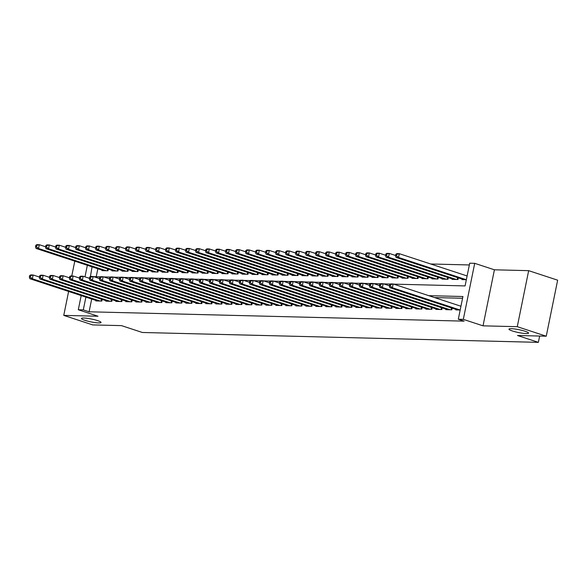 <?xml version="1.0" encoding="UTF-8"?>
<svg xmlns="http://www.w3.org/2000/svg" width="587" height="587" viewBox="0 0 587 587"><rect width="100%" height="100%" fill="white"/><g stroke="black" fill="none" stroke-linecap="round" stroke-linejoin="round"><path stroke-width="0.88" d="M512.356 330.965A9.994 1.445 11.5 0 1 508.966 329.131A9.994 1.445 11.5 0 1 514.814 328.991A9.994 1.445 11.5 0 1 525.16 331.281A9.994 1.445 11.5 0 1 528.557 333.115A9.994 1.445 11.5 0 1 522.709 333.255A9.994 1.445 11.5 0 1 512.356 330.965M84.844 320.311A9.994 1.445 11.5 0 1 81.454 318.477A9.994 1.445 11.5 0 1 87.294 318.337A9.994 1.445 11.5 0 1 97.647 320.627A9.994 1.445 11.5 0 1 101.037 322.461A9.994 1.445 11.5 0 1 95.197 322.601A9.994 1.445 11.5 0 1 84.844 320.311M393.672 284.137L465.087 285.92L469.71 263.203L474.707 263.328L463.312 319.357L458.308 319.233L462.93 296.516L428.752 295.665M494.415 269.8L483.02 325.836L517.272 326.688L546.248 336.212L557.65 280.182L528.667 270.658L494.415 269.8L474.707 263.328M469.351 264.957L430.689 263.989M517.272 326.688L528.667 270.658M74.784 261.164L71.775 275.963M68.62 291.453L63.756 315.388L98.007 316.239L78.298 309.76L81.182 295.584M546.248 336.212L517.499 335.493L538.367 342.353L142.355 332.484L121.487 325.624L92.739 324.912L63.756 315.388M455.938 309.4L455.842 309.899L460.186 310.002M445.944 309.151L445.841 309.65L451.836 309.797L452.173 308.16M435.943 308.901L435.84 309.4L441.842 309.547L442.172 307.911M425.942 308.652L425.839 309.151L431.841 309.298L432.171 307.661M415.941 308.402L415.838 308.901L421.84 309.048L422.17 307.412M405.94 308.153L405.837 308.652L411.839 308.799L412.169 307.162M395.939 307.904L395.836 308.402L401.838 308.549L402.168 306.913M385.938 307.654L385.835 308.153L391.837 308.3L392.167 306.663M375.937 307.405L375.834 307.904L381.836 308.05L382.174 306.414M365.936 307.155L365.833 307.654L371.835 307.801L372.173 306.165M355.935 306.906L355.839 307.405L361.834 307.551L362.172 305.915M345.934 306.656L345.838 307.155L351.833 307.302L352.171 305.666M335.94 306.407L335.837 306.906L341.832 307.052L342.17 305.416M325.939 306.157L325.836 306.656L331.838 306.803L332.169 305.167M315.938 305.908L315.835 306.407L321.837 306.561L322.168 304.917M305.937 305.658L305.834 306.157L311.836 306.311L312.167 304.668M295.936 305.409L295.833 305.908L301.835 306.062L302.166 304.426M285.935 305.159L285.832 305.658L291.834 305.812L292.165 304.176M275.934 304.91L275.831 305.409L281.833 305.563L282.164 303.927M265.933 304.66L265.83 305.159L271.832 305.313L272.17 303.677M255.932 304.411L255.829 304.91L261.831 305.064L262.169 303.428M245.931 304.161L245.836 304.66L251.83 304.814L252.168 303.178M235.93 303.919L235.835 304.411L241.829 304.565L242.167 302.929M225.936 303.67L225.834 304.161L231.836 304.315L232.166 302.679M215.935 303.42L215.833 303.912L221.835 304.066L222.165 302.43M205.934 303.171L205.832 303.67L211.834 303.817L212.164 302.18M195.933 302.921L195.831 303.42L201.833 303.567L202.163 301.931M185.932 302.672L185.83 303.171L191.832 303.318L192.162 301.681M175.931 302.422L175.829 302.921L181.831 303.068L182.161 301.432M165.93 302.173L165.828 302.672L171.83 302.819L172.16 301.182M155.929 301.923L155.826 302.422L161.829 302.569L162.166 300.933M145.928 301.674L145.833 302.173L151.828 302.32L152.165 300.683M135.927 301.425L135.832 301.923L141.827 302.07L142.164 300.434M125.934 301.175L125.831 301.674L131.826 301.821L132.163 300.184M115.933 300.926L115.83 301.425L121.832 301.571L122.162 299.935M105.931 300.676L105.829 301.175L111.831 301.322L112.161 299.686M97.853 268.751L96.231 276.726M102.094 270.137L101.991 270.636L107.986 270.79L108.324 269.154M112.088 270.387L111.992 270.886L117.987 271.04L118.325 269.404M122.089 270.636L121.993 271.135L127.988 271.289L128.326 269.653M132.09 270.886L131.987 271.385L137.989 271.539L138.327 269.895M142.091 271.135L141.988 271.634L147.99 271.788L148.328 270.145M152.092 271.385L151.989 271.884L157.991 272.03L158.321 270.394M162.093 271.634L161.99 272.133L167.992 272.28L168.322 270.644M172.094 271.884L171.991 272.383L177.993 272.529L178.323 270.893M182.095 272.133L181.992 272.632L187.994 272.779L188.324 271.143M192.096 272.383L191.993 272.882L197.995 273.028L198.325 271.392M202.097 272.632L201.994 273.131L207.996 273.278L208.326 271.642M212.098 272.882L211.995 273.381L217.99 273.527L218.327 271.891M222.091 273.131L221.996 273.63L227.991 273.777L228.328 272.141M232.092 273.381L231.997 273.88L237.992 274.026L238.329 272.39M242.093 273.63L241.991 274.129L247.993 274.276L248.33 272.639M252.094 273.88L251.992 274.378L257.994 274.525L258.324 272.889M262.096 274.129L261.993 274.628L267.995 274.775L268.325 273.138M272.097 274.378L271.994 274.877L277.996 275.024L278.326 273.388M282.098 274.628L281.995 275.127L287.997 275.274L288.327 273.637M292.099 274.877L291.996 275.376L297.998 275.523L298.328 273.887M302.1 275.127L301.997 275.626L307.999 275.773L308.329 274.136M312.101 275.376L311.998 275.875L318 276.022L318.33 274.386M322.102 275.626L321.999 276.125L327.994 276.272L328.331 274.635M332.095 275.875L332 276.367L337.995 276.521L338.332 274.885M342.096 276.125L342.001 276.616L347.996 276.77L348.333 275.134M352.097 276.374L351.995 276.866L357.997 277.02L358.334 275.384M362.098 276.616L361.996 277.115L367.998 277.269L368.328 275.633M372.099 276.866L371.997 277.365L377.999 277.519L378.329 275.883M382.1 277.115L381.998 277.614L388 277.768L388.33 276.132M392.101 277.365L391.999 277.864L398.001 278.018L398.331 276.382M402.102 277.614L402 278.113L408.002 278.267L408.332 276.631M412.103 277.864L412.001 278.363L418.003 278.517L418.333 276.881M422.104 278.113L422.002 278.612L428.004 278.766L428.334 277.123M432.098 278.363L432.003 278.862L437.997 279.016L438.335 277.372M442.099 278.612L442.004 279.111L447.998 279.258L448.336 277.622M452.1 278.862L451.997 279.361L457.999 279.507L458.337 277.871M462.101 279.111L461.998 279.61L466.349 279.72M91.689 299.032L89.092 311.792L464.104 321.14L458.308 319.233M462.578 298.269L434.549 297.572M95.93 300.427L95.828 300.926L101.83 301.072L102.16 299.436M389.673 284.563L389.364 286.082L390.362 286.104L390.671 284.592L389.673 284.563L390.656 283.91L393.158 283.969L460.861 306.216M538.367 342.353L539.651 336.043M483.02 325.836L463.312 319.357M89.092 311.792L83.295 309.885L78.298 309.76M92.056 266.843L90.42 276.58M93.663 276.66L100.421 276.829M103.664 276.91L110.422 277.079M113.658 277.159L120.423 277.328M123.659 277.409L130.424 277.578M133.66 277.658L140.425 277.827M143.661 277.908L150.426 278.077M153.662 278.157L160.427 278.326M163.663 278.407L170.428 278.576M173.664 278.656L180.429 278.825M183.665 278.906L190.43 279.074M193.666 279.155L200.424 279.324M203.667 279.405L210.425 279.573M213.661 279.654L220.426 279.823M223.662 279.904L230.427 280.072M233.663 280.153L240.428 280.322M243.664 280.403L250.429 280.571M253.665 280.652L260.43 280.821M263.666 280.894L270.431 281.063M273.667 281.144L280.432 281.312M283.668 281.393L290.433 281.562M293.669 281.643L300.434 281.811M303.67 281.892L310.428 282.061M313.671 282.142L320.429 282.31M323.664 282.391L330.43 282.56M333.665 282.64L340.431 282.809M343.666 282.89L350.432 283.059M353.668 283.139L360.433 283.308M363.669 283.389L370.434 283.558M373.67 283.638L380.435 283.807M383.671 283.888L390.436 284.057M84.99 276.851L87.346 265.295M85.893 297.132L83.295 309.885M29.658 275.597L29.35 277.108L30.348 277.13L30.656 275.619L29.658 275.597L30.649 274.936L33.143 274.995L32.373 278.781L100.076 301.028M30.348 277.13L32.373 278.781L29.878 278.722L97.574 300.97M30.656 275.619L33.143 274.995L39.41 277.057M29.35 277.108L29.878 278.722M35.822 245.307L35.514 246.819L36.511 246.848L36.82 245.329L35.822 245.307L36.805 244.647L39.307 244.713L38.537 248.499L36.034 248.433L103.738 270.68M45.573 246.767L39.307 244.713L36.82 245.329M106.24 270.746L38.537 248.499L36.511 246.848M36.034 248.433L35.514 246.819M39.659 275.846L39.351 277.358L40.349 277.38L40.657 275.868L39.659 275.846L40.65 275.186L43.145 275.244L42.374 279.03L110.077 301.278M40.349 277.38L42.374 279.03L39.879 278.972L107.575 301.219M40.657 275.868L43.145 275.244L49.411 277.306M39.351 277.358L39.879 278.972M49.66 276.095L49.352 277.607L50.35 277.629L50.658 276.117L49.66 276.095L50.643 275.435L53.146 275.494L52.375 279.28L120.078 301.527M50.35 277.629L52.375 279.28L49.873 279.221L117.576 301.469M50.658 276.117L53.146 275.494L59.412 277.556M49.352 277.607L49.873 279.221M59.661 276.345L59.353 277.856L60.351 277.878L60.659 276.367L59.661 276.345L60.644 275.685L63.147 275.743L62.376 279.529L130.079 301.777M60.351 277.878L62.376 279.529L59.874 279.471L127.577 301.718M60.659 276.367L63.147 275.743L69.413 277.805M59.353 277.856L59.874 279.471M69.662 276.594L69.354 278.106L70.352 278.128L70.66 276.616L69.662 276.594L70.645 275.934L73.148 275.993L72.377 279.779L140.08 302.026M70.352 278.128L72.377 279.779L69.875 279.72L137.578 301.967M70.66 276.616L73.148 275.993L79.414 278.055M69.354 278.106L69.875 279.72M45.823 245.557L45.515 247.068L46.512 247.098L46.821 245.579L45.823 245.557L46.806 244.896L49.308 244.962L48.538 248.749L46.035 248.683L113.739 270.93M55.574 247.017L49.308 244.962L46.821 245.579M116.241 270.996L48.538 248.749L46.512 247.098M46.035 248.683L45.515 247.068M55.824 245.806L55.516 247.318L56.513 247.347L56.822 245.828L55.824 245.806L56.807 245.146L59.309 245.212L58.539 248.998L56.036 248.932L123.74 271.179M65.575 247.266L59.309 245.212L56.822 245.828M126.242 271.245L58.539 248.998L56.513 247.347M56.036 248.932L55.516 247.318M65.817 246.056L65.509 247.567L66.514 247.597L66.823 246.078L65.817 246.056L66.808 245.395L69.31 245.461L68.54 249.248L66.037 249.182L133.741 271.429M75.576 247.516L69.31 245.461L66.823 246.078M136.243 271.495L68.54 249.248L66.514 247.597M66.037 249.182L65.509 247.567M75.818 246.305L75.51 247.817L76.515 247.846L76.824 246.327L75.818 246.305L76.809 245.645L79.311 245.711L78.541 249.497L76.039 249.431L143.742 271.678M85.577 247.765L79.311 245.711L76.824 246.327M146.244 271.744L78.541 249.497L76.515 247.846M76.039 249.431L75.51 247.817M79.663 276.844L79.355 278.355L80.353 278.377L80.661 276.866L79.663 276.844L80.646 276.183L83.149 276.242L82.378 280.028L150.081 302.276M80.353 278.377L82.378 280.028L79.876 279.97L147.579 302.217M80.661 276.866L83.149 276.242L89.415 278.304M79.355 278.355L79.876 279.97M85.819 246.555L85.511 248.066L86.516 248.096L86.825 246.577L85.819 246.555L86.81 245.894L89.312 245.96L88.542 249.746L86.04 249.68L153.743 271.928M95.578 248.015L89.312 245.96L86.825 246.577M156.245 271.994L88.542 249.746L86.516 248.096M86.04 249.68L85.511 248.066M89.657 277.086L89.349 278.605L90.354 278.627L90.662 277.115L89.657 277.086L90.647 276.433L93.15 276.492L92.379 280.278L160.082 302.525M90.354 278.627L92.379 280.278L89.877 280.219L157.58 302.466M90.662 277.115L93.15 276.492L99.416 278.554M89.349 278.605L89.877 280.219M95.82 246.804L95.512 248.316L96.517 248.345L96.818 246.826L95.82 246.804L96.811 246.144L99.313 246.21L98.543 249.989L96.041 249.93L163.744 272.177M105.572 248.264L99.313 246.21L96.818 246.826M166.238 272.243L98.543 249.989L96.517 248.345M96.041 249.93L95.512 248.316M99.658 277.335L99.35 278.854L100.355 278.876L100.663 277.365L99.658 277.335L100.648 276.682L103.151 276.741L102.38 280.527L170.083 302.775M100.355 278.876L102.38 280.527L99.878 280.469L167.581 302.716M100.663 277.365L103.151 276.741L109.417 278.803M99.35 278.854L99.878 280.469M105.821 247.054L105.513 248.565L106.511 248.595L106.819 247.076L105.821 247.054L106.812 246.393L109.314 246.459L108.544 250.238L106.042 250.179L173.745 272.427M115.573 248.514L109.314 246.459L106.819 247.076M176.239 272.485L108.544 250.238L106.511 248.595M106.042 250.179L105.513 248.565M109.659 277.585L109.351 279.104L110.356 279.126L110.664 277.614L109.659 277.585L110.65 276.932L113.152 276.991L112.381 280.777L180.077 303.024M110.356 279.126L112.381 280.777L109.879 280.718L177.582 302.965M110.664 277.614L113.152 276.991L119.418 279.052M109.351 279.104L109.879 280.718M115.822 247.303L115.514 248.815L116.512 248.844L116.82 247.325L115.822 247.303L116.813 246.643L119.308 246.701L118.537 250.488L116.043 250.429L183.746 272.676M125.574 248.763L119.308 246.701L116.82 247.325M186.24 272.735L118.537 250.488L116.512 248.844M116.043 250.429L115.514 248.815M119.66 277.834L119.352 279.353L120.35 279.375L120.658 277.864L119.66 277.834L120.651 277.181L123.153 277.24L122.382 281.026L190.078 303.274M120.35 279.375L122.382 281.026L119.88 280.968L187.583 303.215M120.658 277.864L123.153 277.24L129.411 279.302M119.352 279.353L119.88 280.968M125.823 247.553L125.515 249.064L126.513 249.093L126.821 247.575L125.823 247.553L126.814 246.892L129.309 246.951L128.538 250.737L126.044 250.678L193.739 272.926M135.575 249.013L129.309 246.951L126.821 247.575M196.241 272.984L128.538 250.737L126.513 249.093M126.044 250.678L125.515 249.064M129.661 278.084L129.353 279.603L130.351 279.625L130.659 278.113L129.661 278.084L130.652 277.431L133.146 277.49L132.376 281.276L200.079 303.523M130.351 279.625L132.376 281.276L129.881 281.21L197.584 303.457M130.659 278.113L133.146 277.49L139.412 279.551M129.353 279.603L129.881 281.21M135.824 247.802L135.516 249.314L136.514 249.343L136.822 247.824L135.824 247.802L136.808 247.142L139.31 247.2L138.539 250.987L136.045 250.928L203.74 273.175M145.576 249.262L139.31 247.2L136.822 247.824M206.242 273.234L138.539 250.987L136.514 249.343M136.045 250.928L135.516 249.314M139.662 278.333L139.354 279.852L140.352 279.874L140.66 278.363L139.662 278.333L140.653 277.673L143.147 277.739L142.377 281.525L210.08 303.772M140.352 279.874L142.377 281.525L139.882 281.459L207.578 303.706M140.66 278.363L143.147 277.739L149.414 279.801M139.354 279.852L139.882 281.459M145.825 248.052L145.517 249.563L146.515 249.585L146.823 248.074L145.825 248.052L146.809 247.391L149.311 247.45L148.54 251.236L146.038 251.177L213.741 273.425M155.577 249.512L149.311 247.45L146.823 248.074M216.243 273.483L148.54 251.236L146.515 249.585M146.038 251.177L145.517 249.563M149.663 278.583L149.355 280.102L150.353 280.124L150.661 278.612L149.663 278.583L150.654 277.922L153.148 277.989L152.378 281.775L220.081 304.022M150.353 280.124L152.378 281.775L149.883 281.709L217.579 303.956M150.661 278.612L153.148 277.989L159.415 280.05M149.355 280.102L149.883 281.709M155.826 248.301L155.518 249.813L156.516 249.835L156.824 248.323L155.826 248.301L156.81 247.641L159.312 247.699L158.541 251.485L156.039 251.427L223.742 273.674M165.578 249.761L159.312 247.699L156.824 248.323M226.244 273.733L158.541 251.485L156.516 249.835M156.039 251.427L155.518 249.813M159.664 278.832L159.356 280.351L160.354 280.373L160.662 278.862L159.664 278.832L160.647 278.172L163.149 278.238L162.379 282.024L230.082 304.271M160.354 280.373L162.379 282.024L159.877 281.958L227.58 304.205M160.662 278.862L163.149 278.238L169.416 280.3M159.356 280.351L159.877 281.958M165.828 248.55L165.519 250.062L166.517 250.084L166.825 248.572L165.828 248.55L166.811 247.89L169.313 247.949L168.542 251.735L166.04 251.676L233.743 273.924M175.579 250.011L169.313 247.949L166.825 248.572M236.245 273.982L168.542 251.735L166.517 250.084M166.04 251.676L165.519 250.062M169.665 279.082L169.357 280.601L170.355 280.623L170.663 279.111L169.665 279.082L170.648 278.421L173.15 278.487L172.38 282.274L240.083 304.521M170.355 280.623L172.38 282.274L169.878 282.208L237.581 304.455M170.663 279.111L173.15 278.487L179.417 280.542M169.357 280.601L169.878 282.208M175.821 248.8L175.513 250.311L176.518 250.333L176.826 248.822L175.821 248.8L176.812 248.14L179.314 248.198L178.543 251.984L176.041 251.926L243.744 274.173M185.58 250.26L179.314 248.198L176.826 248.822M246.247 274.232L178.543 251.984L176.518 250.333M176.041 251.926L175.513 250.311M179.666 279.331L179.358 280.85L180.356 280.872L180.664 279.361L179.666 279.331L180.649 278.671L183.151 278.737L182.381 282.523L250.084 304.77M180.356 280.872L182.381 282.523L179.879 282.457L247.582 304.704M180.664 279.361L183.151 278.737L189.418 280.791M179.358 280.85L179.879 282.457M185.822 249.049L185.514 250.561L186.519 250.583L186.827 249.071L185.822 249.049L186.813 248.389L189.315 248.448L188.544 252.234L186.042 252.175L253.745 274.423M195.581 250.51L189.315 248.448L186.827 249.071M256.248 274.481L188.544 252.234L186.519 250.583M186.042 252.175L185.514 250.561M189.667 279.581L189.359 281.1L190.357 281.122L190.665 279.61L189.667 279.581L190.65 278.92L193.152 278.986L192.382 282.773L260.085 305.02M190.357 281.122L192.382 282.773L189.88 282.707L257.583 304.954M190.665 279.61L193.152 278.986L199.419 281.041M189.359 281.1L189.88 282.707M195.823 249.299L195.515 250.81L196.52 250.832L196.828 249.321L195.823 249.299L196.814 248.639L199.316 248.697L198.545 252.483L196.043 252.425L263.746 274.672M205.582 250.759L199.316 248.697L196.828 249.321M266.241 274.731L198.545 252.483L196.52 250.832M196.043 252.425L195.515 250.81M199.661 279.83L199.353 281.342L200.358 281.371L200.666 279.86L199.661 279.83L200.651 279.17L203.153 279.236L202.383 283.022L270.086 305.269M200.358 281.371L202.383 283.022L199.881 282.956L267.584 305.203M200.666 279.86L203.153 279.236L209.42 281.29M199.353 281.342L199.881 282.956M205.824 249.548L205.516 251.06L206.514 251.082L206.822 249.57L205.824 249.548L206.815 248.888L209.317 248.947L208.546 252.733L206.044 252.674L273.747 274.921M215.576 251.009L209.317 248.947L206.822 249.57M276.242 274.98L208.546 252.733L206.514 251.082M206.044 252.674L205.516 251.06M209.662 280.08L209.354 281.591L210.359 281.621L210.667 280.102L209.662 280.08L210.652 279.419L213.154 279.485L212.384 283.272L280.087 305.519M210.359 281.621L212.384 283.272L209.882 283.205L277.585 305.453M210.667 280.102L213.154 279.485L219.421 281.54M209.354 281.591L209.882 283.205M215.825 249.791L215.517 251.309L216.515 251.331L216.823 249.82L215.825 249.791L216.816 249.137L219.311 249.196L218.547 252.982L216.045 252.924L283.748 275.171M225.577 251.258L219.311 249.196L216.823 249.82M286.243 275.23L218.547 252.982L216.515 251.331M216.045 252.924L215.517 251.309M219.663 280.329L219.355 281.841L220.36 281.87L220.668 280.351L219.663 280.329L220.653 279.669L223.155 279.735L222.385 283.521L290.081 305.768M220.36 281.87L222.385 283.521L219.883 283.455L287.586 305.702M220.668 280.351L223.155 279.735L229.422 281.789M219.355 281.841L219.883 283.455M225.826 250.04L225.518 251.559L226.516 251.581L226.824 250.069L225.826 250.04L226.817 249.387L229.312 249.446L228.541 253.232L226.046 253.173L293.742 275.42M235.578 251.507L229.312 249.446L226.824 250.069M296.244 275.479L228.541 253.232L226.516 251.581M226.046 253.173L225.518 251.559M229.664 280.579L229.356 282.09L230.353 282.12L230.662 280.601L229.664 280.579L230.654 279.918L233.156 279.984L232.386 283.77L300.082 306.018M230.353 282.12L232.386 283.77L229.884 283.704L297.587 305.952M230.662 280.601L233.156 279.984L239.415 282.039M229.356 282.09L229.884 283.704M235.827 250.289L235.519 251.808L236.517 251.83L236.825 250.319L235.827 250.289L236.818 249.636L239.313 249.695L238.542 253.481L236.047 253.423L303.743 275.67M245.579 251.757L239.313 249.695L236.825 250.319M306.245 275.729L238.542 253.481L236.517 251.83M236.047 253.423L235.519 251.808M239.665 280.828L239.357 282.34L240.354 282.369L240.663 280.85L239.665 280.828L240.655 280.168L243.15 280.234L242.38 284.02L310.083 306.267M240.354 282.369L242.38 284.02L239.885 283.954L307.588 306.201M240.663 280.85L243.15 280.234L249.416 282.288M239.357 282.34L239.885 283.954M245.828 250.539L245.52 252.058L246.518 252.08L246.826 250.568L245.828 250.539L246.811 249.886L249.314 249.945L248.543 253.731L246.048 253.665L313.744 275.919M255.58 252.006L249.314 249.945L246.826 250.568M316.246 275.978L248.543 253.731L246.518 252.08M246.048 253.665L245.52 252.058M249.666 281.078L249.358 282.589L250.356 282.618L250.664 281.1L249.666 281.078L250.656 280.417L253.151 280.483L252.381 284.269L320.084 306.517M250.356 282.618L252.381 284.269L249.886 284.203L317.582 306.451M250.664 281.1L253.151 280.483L259.417 282.538M249.358 282.589L249.886 284.203M255.829 250.788L255.521 252.307L256.519 252.329L256.827 250.818L255.829 250.788L256.812 250.128L259.315 250.194L258.544 253.98L256.042 253.914L323.745 276.161M265.581 252.256L259.315 250.194L256.827 250.818M326.247 276.228L258.544 253.98L256.519 252.329M256.042 253.914L255.521 252.307M259.667 281.327L259.359 282.839L260.357 282.868L260.665 281.349L259.667 281.327L260.657 280.667L263.152 280.733L262.382 284.519L330.085 306.766M260.357 282.868L262.382 284.519L259.887 284.453L327.583 306.7M260.665 281.349L263.152 280.733L269.418 282.787M259.359 282.839L259.887 284.453M265.83 251.038L265.522 252.557L266.52 252.579L266.828 251.067L265.83 251.038L266.814 250.378L269.316 250.444L268.545 254.23L266.043 254.164L333.746 276.411M275.582 252.505L269.316 250.444L266.828 251.067M336.248 276.477L268.545 254.23L266.52 252.579M266.043 254.164L265.522 252.557M269.668 281.577L269.36 283.088L270.358 283.117L270.666 281.599L269.668 281.577L270.651 280.916L273.153 280.982L272.383 284.761L340.086 307.016M270.358 283.117L272.383 284.761L269.881 284.702L337.584 306.95M270.666 281.599L273.153 280.982L279.419 283.037M269.36 283.088L269.881 284.702M275.831 251.287L275.523 252.806L276.521 252.828L276.829 251.317L275.831 251.287L276.815 250.627L279.317 250.693L278.546 254.479L276.044 254.413L343.747 276.66M285.583 252.755L279.317 250.693L276.829 251.317M346.249 276.726L278.546 254.479L276.521 252.828M276.044 254.413L275.523 252.806M279.669 281.826L279.361 283.338L280.359 283.367L280.667 281.848L279.669 281.826L280.652 281.166L283.154 281.224L282.384 285.011L350.087 307.258M280.359 283.367L282.384 285.011L279.882 284.952L347.585 307.199M280.667 281.848L283.154 281.224L289.42 283.286M279.361 283.338L279.882 284.952M289.67 282.076L289.362 283.587L290.36 283.616L290.668 282.098L289.67 282.076L290.653 281.415L293.155 281.474L292.385 285.26L360.088 307.507M290.36 283.616L292.385 285.26L289.883 285.201L357.586 307.449M290.668 282.098L293.155 281.474L299.421 283.536M289.362 283.587L289.883 285.201M299.663 282.325L299.355 283.837L300.361 283.866L300.669 282.347L299.663 282.325L300.654 281.665L303.156 281.723L302.386 285.509L370.089 307.757M300.361 283.866L302.386 285.509L299.884 285.451L367.587 307.698M300.669 282.347L303.156 281.723L309.422 283.785M299.355 283.837L299.884 285.451M285.825 251.537L285.517 253.056L286.522 253.078L286.83 251.566L285.825 251.537L286.816 250.876L289.318 250.942L288.547 254.729L286.045 254.663L353.748 276.91M295.584 252.997L289.318 250.942L286.83 251.566M356.25 276.976L288.547 254.729L286.522 253.078M286.045 254.663L285.517 253.056M295.826 251.786L295.518 253.305L296.523 253.327L296.831 251.816L295.826 251.786L296.817 251.126L299.319 251.192L298.548 254.978L296.046 254.912L363.749 277.159M305.585 253.246L299.319 251.192L296.831 251.816M366.251 277.225L298.548 254.978L296.523 253.327M296.046 254.912L295.518 253.305M305.827 252.036L305.519 253.555L306.524 253.577L306.832 252.065L305.827 252.036L306.818 251.375L309.32 251.441L308.549 255.228L306.047 255.162L373.75 277.409M315.586 253.496L309.32 251.441L306.832 252.065M376.245 277.475L308.549 255.228L306.524 253.577M306.047 255.162L305.519 253.555M309.665 282.574L309.356 284.086L310.362 284.115L310.67 282.596L309.665 282.574L310.655 281.914L313.157 281.973L312.387 285.759L380.09 308.006M310.362 284.115L312.387 285.759L309.885 285.7L377.588 307.948M310.67 282.596L313.157 281.973L319.423 284.035M309.356 284.086L309.885 285.7M315.828 252.285L315.52 253.804L316.518 253.826L316.826 252.315L315.828 252.285L316.819 251.625L319.321 251.691L318.55 255.477L316.048 255.411L383.751 277.658M325.58 253.745L319.321 251.691L316.826 252.315M386.246 277.724L318.55 255.477L316.518 253.826M316.048 255.411L315.52 253.804M319.666 282.824L319.357 284.335L320.363 284.357L320.671 282.846L319.666 282.824L320.656 282.164L323.158 282.222L322.388 286.008L390.091 308.256M320.363 284.357L322.388 286.008L319.886 285.95L387.589 308.197M320.671 282.846L323.158 282.222L329.424 284.284M319.357 284.335L319.886 285.95M325.829 252.535L325.521 254.046L326.519 254.076L326.827 252.557L325.829 252.535L326.82 251.874L329.314 251.94L328.544 255.727L326.049 255.661L393.752 277.908M335.581 253.995L329.314 251.94L326.827 252.557M396.247 277.974L328.544 255.727L326.519 254.076M326.049 255.661L325.521 254.046M329.667 283.073L329.358 284.585L330.364 284.607L330.664 283.095L329.667 283.073L330.657 282.413L333.159 282.472L332.389 286.258L400.085 308.505M330.364 284.607L332.389 286.258L329.887 286.199L397.59 308.446M330.664 283.095L333.159 282.472L339.418 284.534M329.358 284.585L329.887 286.199M335.83 252.784L335.522 254.296L336.52 254.325L336.828 252.806L335.83 252.784L336.821 252.124L339.315 252.19L338.545 255.976L336.05 255.91L403.746 278.157M345.582 254.244L339.315 252.19L336.828 252.806M406.248 278.223L338.545 255.976L336.52 254.325M336.05 255.91L335.522 254.296M339.668 283.323L339.359 284.834L340.357 284.856L340.665 283.345L339.668 283.323L340.658 282.663L343.16 282.721L342.39 286.507L410.086 308.755M340.357 284.856L342.39 286.507L339.888 286.449L407.591 308.696M340.665 283.345L343.16 282.721L349.419 284.783M339.359 284.834L339.888 286.449M345.831 253.034L345.523 254.545L346.521 254.575L346.829 253.056L345.831 253.034L346.822 252.373L349.316 252.439L348.546 256.226L346.051 256.159L413.747 278.407M355.583 254.494L349.316 252.439L346.829 253.056M416.249 278.473L348.546 256.226L346.521 254.575M346.051 256.159L345.523 254.545M349.669 283.572L349.36 285.084L350.358 285.106L350.666 283.594L349.669 283.572L350.659 282.912L353.154 282.971L352.383 286.757L420.087 309.004M350.358 285.106L352.383 286.757L349.889 286.698L417.592 308.945M350.666 283.594L353.154 282.971L359.42 285.033M349.36 285.084L349.889 286.698M355.832 253.283L355.524 254.795L356.522 254.824L356.83 253.305L355.832 253.283L356.815 252.623L359.317 252.689L358.547 256.475L356.045 256.409L423.748 278.656M365.584 254.743L359.317 252.689L356.83 253.305M426.25 278.722L358.547 256.475L356.522 254.824M356.045 256.409L355.524 254.795M359.67 283.822L359.361 285.333L360.359 285.355L360.667 283.844L359.67 283.822L360.66 283.161L363.155 283.22L362.384 287.006L430.088 309.254M360.359 285.355L362.384 287.006L359.89 286.948L427.585 309.195M360.667 283.844L363.155 283.22L369.421 285.282M359.361 285.333L359.89 286.948M365.833 253.533L365.525 255.044L366.523 255.074L366.831 253.555L365.833 253.533L366.816 252.872L369.318 252.938L368.548 256.724L366.046 256.658L433.749 278.906M375.585 254.993L369.318 252.938L366.831 253.555M436.251 278.972L368.548 256.724L366.523 255.074M366.046 256.658L365.525 255.044M369.671 284.071L369.362 285.583L370.36 285.605L370.668 284.093L369.671 284.071L370.654 283.411L373.156 283.47L372.385 287.256L440.089 309.503M370.36 285.605L372.385 287.256L369.891 287.197L437.586 309.444M370.668 284.093L373.156 283.47L379.422 285.531M369.362 285.583L369.891 287.197M375.834 253.782L375.526 255.294L376.524 255.323L376.832 253.804L375.834 253.782L376.817 253.122L379.319 253.188L378.549 256.974L376.047 256.908L443.75 279.155M385.586 255.242L379.319 253.188L376.832 253.804M446.252 279.221L378.549 256.974L376.524 255.323M376.047 256.908L375.526 255.294M379.672 284.313L379.363 285.832L380.361 285.854L380.669 284.343L379.672 284.313L380.655 283.66L383.157 283.719L382.386 287.505L450.09 309.753M380.361 285.854L382.386 287.505L379.884 287.447L447.588 309.694M380.669 284.343L383.157 283.719L389.423 285.781M379.363 285.832L379.884 287.447M385.835 254.032L385.527 255.543L386.525 255.572L386.833 254.054L385.835 254.032L386.818 253.371L389.32 253.437L388.55 257.216L386.048 257.157L453.751 279.405M395.587 255.492L389.32 253.437L386.833 254.054M456.253 279.471L388.55 257.216L386.525 255.572M386.048 257.157L385.527 255.543M390.671 284.592L393.158 283.969L392.387 287.755L460.091 310.002M390.362 286.104L392.387 287.755L389.885 287.696L457.589 309.943M389.364 286.082L389.885 287.696M395.829 254.281L395.521 255.793L396.526 255.822L396.834 254.303L395.829 254.281L396.819 253.621L399.321 253.687L398.551 257.466L396.049 257.407L463.752 279.654M467.113 275.963L399.321 253.687L396.834 254.303M466.254 279.713L398.551 257.466L396.526 255.822M396.049 257.407L395.521 255.793M101.059 301.058L101.441 299.201M101.595 301.065L101.94 299.363M108.103 269.081L107.759 270.783M107.604 268.912L107.223 270.768M111.06 301.307L111.442 299.451M111.596 301.314L111.941 299.612M121.061 301.557L121.443 299.7M121.597 301.564L121.942 299.862M131.062 301.806L131.444 299.95M131.598 301.813L131.943 300.111M141.063 302.056L141.438 300.199M141.592 302.063L141.944 300.361M118.104 269.33L117.76 271.033M117.598 269.162L117.224 271.018M128.105 269.58L127.753 271.282M127.599 269.411L127.225 271.267M138.106 269.829L137.754 271.532M137.6 269.66L137.226 271.517M148.1 270.079L147.755 271.781M147.601 269.91L147.227 271.766M151.064 302.305L151.439 300.449M151.593 302.312L151.945 300.61M158.101 270.328L157.756 272.03M157.602 270.159L157.228 272.016M161.065 302.547L161.44 300.698M161.594 302.562L161.946 300.86M168.102 270.578L167.757 272.28M167.603 270.409L167.229 272.265M171.066 302.797L171.441 300.948M171.595 302.811L171.94 301.109M178.103 270.82L177.758 272.529M177.604 270.658L177.223 272.515M181.067 303.046L181.442 301.197M181.596 303.061L181.941 301.358M188.104 271.069L187.759 272.779M187.605 270.908L187.224 272.764M191.069 303.296L191.443 301.447M191.597 303.31L191.942 301.608M198.105 271.319L197.76 273.028M197.606 271.157L197.225 273.014M201.062 303.545L201.444 301.696M201.598 303.56L201.943 301.857M208.106 271.568L207.761 273.278M207.607 271.407L207.226 273.263M211.063 303.795L211.445 301.945M211.599 303.809L211.944 302.107M218.107 271.818L217.762 273.52M217.608 271.656L217.227 273.513M221.064 304.044L221.446 302.188M221.6 304.059L221.945 302.356M228.108 272.067L227.756 273.769M227.602 271.906L227.228 273.762M231.065 304.293L231.447 302.437M231.601 304.308L231.946 302.606M238.109 272.317L237.757 274.019M237.603 272.155L237.229 274.012M241.066 304.543L241.448 302.687M241.602 304.558L241.947 302.855M248.11 272.566L247.758 274.268M247.604 272.405L247.23 274.261M251.067 304.792L251.441 302.936M251.596 304.807L251.948 303.105M258.104 272.816L257.759 274.518M257.605 272.654L257.231 274.511M261.068 305.042L261.442 303.185M261.597 305.057L261.949 303.354M268.105 273.065L267.76 274.767M267.606 272.904L267.232 274.76M271.069 305.291L271.443 303.435M271.598 305.306L271.942 303.604M278.106 273.315L277.761 275.017M277.607 273.153L277.233 275.002M281.07 305.541L281.444 303.684M281.599 305.556L281.943 303.853M288.107 273.564L287.762 275.266M287.608 273.403L287.226 275.252M291.071 305.79L291.445 303.934M291.6 305.805L291.944 304.103M298.108 273.813L297.763 275.516M297.609 273.652L297.227 275.501M301.072 306.04L301.447 304.183M301.601 306.054L301.945 304.352M308.109 274.063L307.764 275.765M307.61 273.902L307.228 275.751M311.066 306.289L311.448 304.433M311.602 306.304L311.946 304.602M318.11 274.312L317.765 276.015M317.611 274.151L317.229 276M321.067 306.539L321.449 304.682M321.603 306.553L321.947 304.851M328.111 274.562L327.766 276.264M327.612 274.4L327.23 276.25M331.068 306.788L331.45 304.932M331.604 306.803L331.948 305.101M338.112 274.811L337.76 276.514M337.606 274.643L337.232 276.499M341.069 307.038L341.451 305.181M341.605 307.052L341.95 305.35M348.113 275.061L347.761 276.763M347.607 274.892L347.233 276.748M351.07 307.287L351.444 305.431M351.606 307.302L351.951 305.592M361.071 307.537L361.445 305.68M361.599 307.551L361.952 305.842M371.072 307.786L371.446 305.93M371.6 307.801L371.953 306.091M358.114 275.31L357.762 277.013M357.608 275.142L357.234 276.998M368.108 275.56L367.763 277.262M367.609 275.391L367.235 277.247M378.109 275.809L377.764 277.512M377.61 275.641L377.236 277.497M381.073 308.036L381.447 306.179M381.601 308.05L381.946 306.341M388.11 276.059L387.765 277.761M387.611 275.89L387.237 277.746M391.074 308.285L391.448 306.429M391.602 308.292L391.947 306.59M398.111 276.308L397.766 278.011M397.612 276.139L397.23 277.996M401.075 308.535L401.449 306.678M401.603 308.542L401.948 306.84M408.112 276.558L407.767 278.26M407.613 276.389L407.231 278.245M411.069 308.784L411.45 306.928M411.604 308.791L411.949 307.089M418.113 276.807L417.768 278.509M417.614 276.638L417.232 278.495M421.07 309.033L421.451 307.177M421.605 309.041L421.95 307.339M428.114 277.057L427.769 278.759M427.615 276.888L427.233 278.744M431.071 309.283L431.452 307.427M431.606 309.29L431.951 307.588M438.115 277.306L437.77 279.008M437.616 277.137L437.234 278.994M441.072 309.532L441.453 307.676M441.607 309.54L441.952 307.837M448.116 277.556L447.764 279.258M447.61 277.387L447.235 279.243M451.073 309.775L451.454 307.926M451.608 309.789L451.953 308.087M458.117 277.805L457.765 279.507M457.611 277.636L457.236 279.493"/></g></svg>
